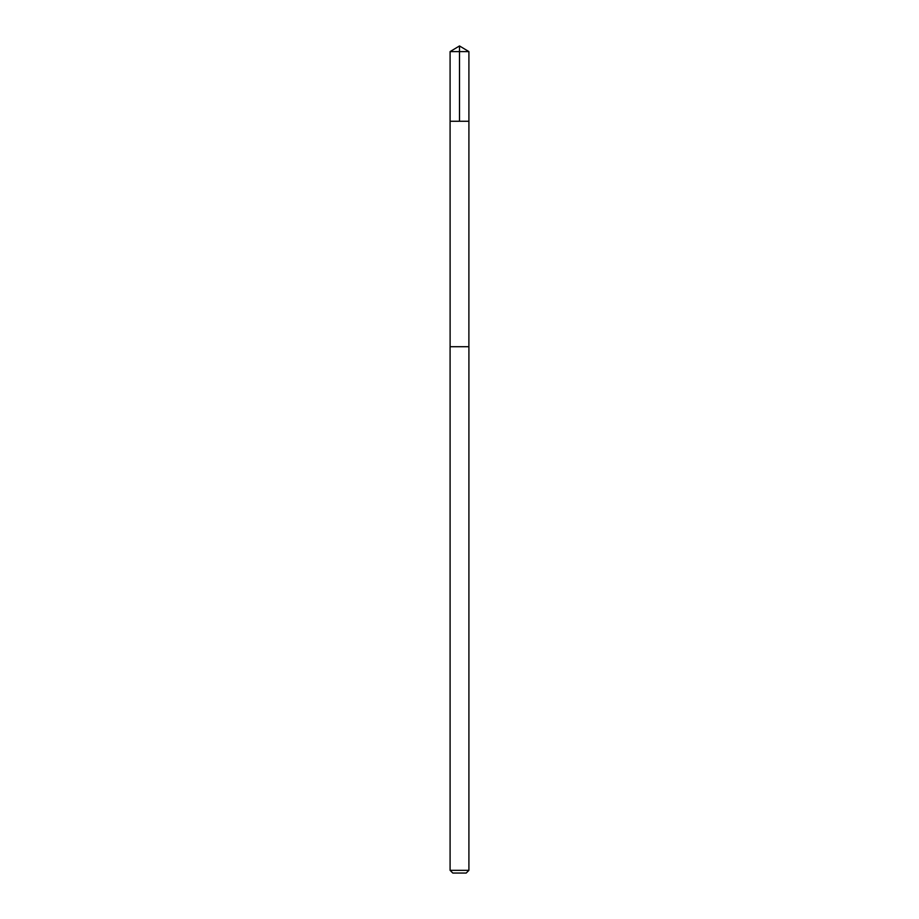 <?xml version="1.0" encoding="UTF-8"?>
<svg xmlns="http://www.w3.org/2000/svg" width="919" height="919" viewBox="0 0 919 919"><rect width="100%" height="100%" fill="white"/><g stroke="black" fill="none" stroke-linecap="round" stroke-linejoin="round"><path stroke-width="1.38" d="M450.092 121.262L468.908 121.262L468.908 51.602L450.092 51.602L450.092 121.262L468.908 121.262L468.885 346.716L450.115 346.716L450.092 121.262M465.99 346.716L450.092 346.716L450.092 870.327L468.908 870.327L468.908 346.716L465.99 346.716M468.908 870.327L466.197 873.05L452.803 873.05L450.092 870.327M459.5 121.262L459.5 45.95L450.092 51.602M459.5 45.95L468.908 51.602"/></g></svg>

